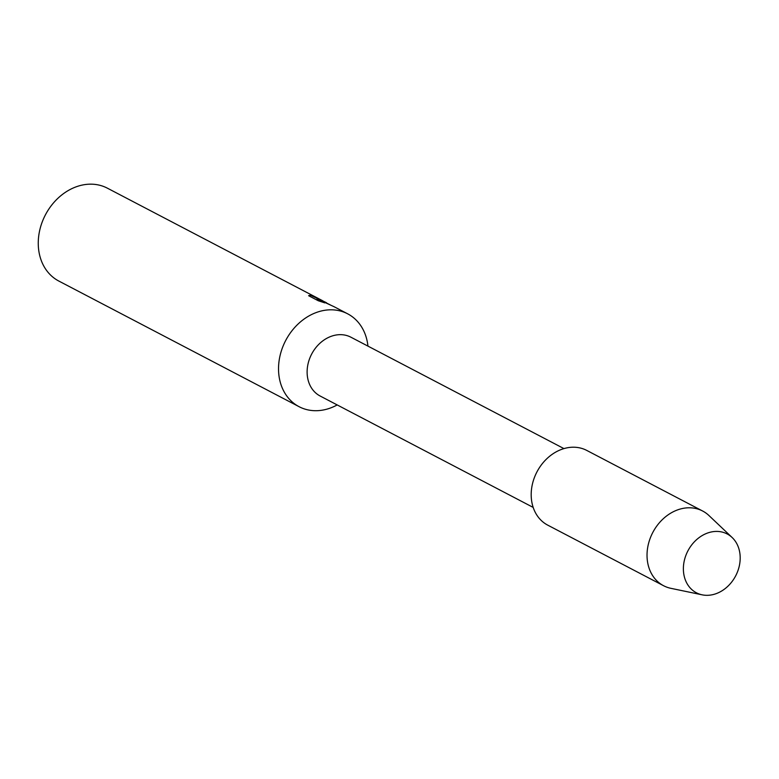 <?xml version="1.0" encoding="UTF-8"?>
<svg xmlns="http://www.w3.org/2000/svg" width="779" height="779" viewBox="0 0 779 779"><rect width="100%" height="100%" fill="white"/><g stroke="black" fill="none" stroke-linecap="round" stroke-linejoin="round"><path stroke-width="1.17" d="M726.953 533.849A33.185 26.953 117.6 0 0 687.769 551.133A33.185 26.953 117.6 0 0 696.611 592.887A33.185 26.953 117.6 0 0 735.804 575.603A33.185 26.953 117.6 0 0 726.953 533.849A33.185 26.953 117.6 0 0 687.769 551.133A33.185 26.953 117.6 0 0 696.611 592.887A33.185 26.953 117.6 0 0 702.171 594.835A33.185 26.953 117.6 0 0 735.668 575.856A33.185 26.953 117.6 0 0 732.143 537.52A33.185 26.953 117.6 0 0 726.953 533.849M586.529 450.301A42.154 34.227 117.6 0 0 536.76 472.259A42.154 34.227 117.6 0 0 547.997 525.28A42.154 34.227 117.6 0 1 547.734 525.143A42.154 34.227 117.6 0 1 536.848 472.093A42.154 34.227 117.6 0 1 586.529 450.301A42.154 34.227 117.6 0 1 587.054 450.583A42.154 34.227 117.6 0 0 586.791 450.437A42.154 34.227 117.6 0 0 586.529 450.301M351.105 337.307A33.185 26.953 117.6 0 0 350.901 337.2A33.185 26.953 117.6 0 0 350.686 337.093A33.185 26.953 117.6 0 0 311.571 354.25A33.185 26.953 117.6 0 0 320.14 396.014A33.185 26.953 117.6 0 0 320.344 396.131M367.941 346.11A52.407 42.553 117.6 0 0 347.658 313.82A52.407 42.553 117.6 0 0 347.337 313.655A52.407 42.553 117.6 0 0 285.562 340.744A52.407 42.553 117.6 0 0 299.097 406.696A52.407 42.553 117.6 0 0 299.428 406.872A52.407 42.553 117.6 0 0 337.18 404.934M324.97 301.96L320.091 299.857L330.208 304.852M107.716 188.352A52.407 42.553 117.6 0 0 107.395 188.177A52.407 42.553 117.6 0 0 107.064 188.012A52.407 42.553 117.6 0 0 45.289 215.101A52.407 42.553 117.6 0 0 58.824 281.053A52.407 42.553 117.6 0 0 59.155 281.229M333.909 306.634L317.004 298.795L324.804 302.875L318.241 300.733L308.62 295.708L310.47 295.222L323.704 301.346M322.009 300.616L310.47 295.222M310.393 295.387L308.64 295.669M329.118 304.326L320.091 299.857M323.733 302.515L317.004 298.795M732.143 537.52L708.958 515.542A42.154 34.227 117.6 0 0 702.639 511.014A42.154 34.227 117.6 0 0 702.376 510.878A42.154 34.227 117.6 0 0 652.685 532.67A42.154 34.227 117.6 0 0 663.572 585.72A42.154 34.227 117.6 0 0 663.844 585.857A42.154 34.227 117.6 0 0 670.894 588.33L702.171 594.835M533.187 507.421L320.14 396.014M299.097 406.696L58.824 281.053M347.658 313.82L333.607 306.468M326.576 302.797L325.271 302.116M322.662 300.752L107.395 188.177M563.947 448.607L350.901 337.2M663.572 585.72L547.734 525.143M702.639 511.014L586.791 450.437"/></g></svg>
